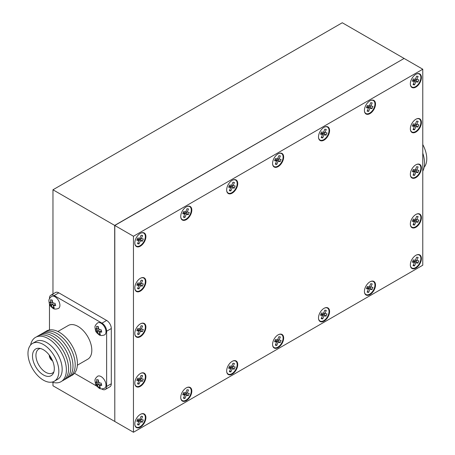 <?xml version="1.0" encoding="UTF-8"?>
<svg xmlns="http://www.w3.org/2000/svg" width="455" height="455" viewBox="0 0 455 455"><rect width="100%" height="100%" fill="white"/><g stroke="black" fill="none" stroke-linecap="round" stroke-linejoin="round"><path stroke-width="0.68" d="M278.119 153.835A7.837 4.527 120 0 0 272.602 164.027A7.837 4.527 120 0 0 278.119 166.632A7.837 4.527 120 0 0 283.653 157.345A7.837 4.527 120 0 0 278.642 153.562A7.837 4.527 120 0 0 278.119 153.835M272.59 163.851A7.468 4.311 120 0 0 277.829 166.16A7.468 4.311 120 0 0 283.095 157.407A7.468 4.311 120 0 0 278.483 153.636M140.356 291.115A7.837 4.527 120 0 0 145.89 281.821A7.837 4.527 120 0 0 140.879 278.039A7.837 4.527 120 0 0 140.356 278.312A7.837 4.527 120 0 0 134.839 288.504A7.837 4.527 120 0 0 140.356 291.115M134.828 288.328A7.468 4.311 120 0 0 140.066 290.643A7.468 4.311 120 0 0 145.333 281.884A7.468 4.311 120 0 0 140.72 278.119M140.356 386.335A7.837 4.527 120 0 0 145.89 377.041A7.837 4.527 120 0 0 140.879 373.259A7.837 4.527 120 0 0 140.356 373.538A7.837 4.527 120 0 0 134.839 383.724A7.837 4.527 120 0 0 140.356 386.335M134.828 383.548A7.468 4.311 120 0 0 140.066 385.863A7.468 4.311 120 0 0 145.333 377.104A7.468 4.311 120 0 0 140.72 373.339M140.356 336.672A7.837 4.527 120 0 0 145.89 327.384A7.837 4.527 120 0 0 140.879 323.602A7.837 4.527 120 0 0 140.356 323.875A7.837 4.527 120 0 0 134.839 334.067A7.837 4.527 120 0 0 140.356 336.672M134.828 333.89A7.468 4.311 120 0 0 140.066 336.2A7.468 4.311 120 0 0 145.333 327.446A7.468 4.311 120 0 0 140.72 323.676M415.881 132.041A7.837 4.527 120 0 0 421.415 122.748A7.837 4.527 120 0 0 416.41 118.965A7.837 4.527 120 0 0 415.881 119.244A7.837 4.527 120 0 0 410.364 129.43A7.837 4.527 120 0 0 415.881 132.041M410.353 129.254A7.468 4.311 120 0 0 415.591 131.569A7.468 4.311 120 0 0 420.858 122.81A7.468 4.311 120 0 0 416.245 119.045M415.881 227.261A7.837 4.527 120 0 0 421.415 217.968A7.837 4.527 120 0 0 416.41 214.186A7.837 4.527 120 0 0 415.881 214.464A7.837 4.527 120 0 0 410.364 224.651A7.837 4.527 120 0 0 415.881 227.261M410.353 224.474A7.468 4.311 120 0 0 415.591 226.789A7.468 4.311 120 0 0 420.858 218.03A7.468 4.311 120 0 0 416.245 214.265M415.881 177.598A7.837 4.527 120 0 0 421.415 168.31A7.837 4.527 120 0 0 416.41 164.528A7.837 4.527 120 0 0 415.881 164.801A7.837 4.527 120 0 0 410.364 174.993A7.837 4.527 120 0 0 415.881 177.598M410.353 174.817A7.468 4.311 120 0 0 415.591 177.126A7.468 4.311 120 0 0 420.858 168.373A7.468 4.311 120 0 0 416.245 164.602M324.04 140.123A7.837 4.527 120 0 0 329.574 130.83A7.837 4.527 120 0 0 324.569 127.047A7.837 4.527 120 0 0 324.04 127.326A7.837 4.527 120 0 0 318.523 137.512A7.837 4.527 120 0 0 324.04 140.123M318.511 137.336A7.468 4.311 120 0 0 323.75 139.651A7.468 4.311 120 0 0 329.016 130.892A7.468 4.311 120 0 0 324.404 127.127M369.96 113.608A7.837 4.527 120 0 0 375.494 104.32A7.837 4.527 120 0 0 370.489 100.538A7.837 4.527 120 0 0 369.96 100.811A7.837 4.527 120 0 0 364.444 111.003A7.837 4.527 120 0 0 369.96 113.608M364.432 110.827A7.468 4.311 120 0 0 369.67 113.136A7.468 4.311 120 0 0 374.937 104.383A7.468 4.311 120 0 0 370.325 100.612M140.356 246.172A7.837 4.527 120 0 0 145.89 236.879A7.837 4.527 120 0 0 140.879 233.096A7.837 4.527 120 0 0 140.356 233.375A7.837 4.527 120 0 0 134.839 243.561A7.837 4.527 120 0 0 140.356 246.172M134.828 243.385A7.468 4.311 120 0 0 140.066 245.7A7.468 4.311 120 0 0 145.333 236.941A7.468 4.311 120 0 0 140.72 233.176M186.277 206.86A7.837 4.527 120 0 0 180.76 217.052A7.837 4.527 120 0 0 186.277 219.657A7.837 4.527 120 0 0 191.811 210.369A7.837 4.527 120 0 0 186.8 206.587A7.837 4.527 120 0 0 186.277 206.86M180.749 216.876A7.468 4.311 120 0 0 185.987 219.185A7.468 4.311 120 0 0 191.254 210.432A7.468 4.311 120 0 0 186.641 206.661M232.198 180.351A7.837 4.527 120 0 0 226.681 190.537A7.837 4.527 120 0 0 232.198 193.148A7.837 4.527 120 0 0 237.732 183.854A7.837 4.527 120 0 0 232.721 180.072A7.837 4.527 120 0 0 232.198 180.351M226.67 190.361A7.468 4.311 120 0 0 231.908 192.675A7.468 4.311 120 0 0 237.174 183.917A7.468 4.311 120 0 0 232.562 180.152M415.881 87.098A7.837 4.527 120 0 0 421.415 77.805A7.837 4.527 120 0 0 416.41 74.023A7.837 4.527 120 0 0 415.881 74.301A7.837 4.527 120 0 0 410.364 84.488A7.837 4.527 120 0 0 415.881 87.098M410.353 84.311A7.468 4.311 120 0 0 415.591 86.626A7.468 4.311 120 0 0 420.858 77.868A7.468 4.311 120 0 0 416.245 74.102M232.198 374.147A7.837 4.527 120 0 0 237.732 364.859A7.837 4.527 120 0 0 232.721 361.077A7.837 4.527 120 0 0 232.198 361.35A7.837 4.527 120 0 0 226.681 371.542A7.837 4.527 120 0 0 232.198 374.147M226.67 371.365A7.468 4.311 120 0 0 231.908 373.68A7.468 4.311 120 0 0 237.174 364.921A7.468 4.311 120 0 0 232.562 361.156M186.277 400.662A7.837 4.527 120 0 0 191.811 391.374A7.837 4.527 120 0 0 186.8 387.592A7.837 4.527 120 0 0 186.277 387.865A7.837 4.527 120 0 0 180.76 398.057A7.837 4.527 120 0 0 186.277 400.662M180.749 397.88A7.468 4.311 120 0 0 185.987 400.19A7.468 4.311 120 0 0 191.254 391.431A7.468 4.311 120 0 0 186.641 387.666M140.356 427.171A7.837 4.527 120 0 0 145.89 417.883A7.837 4.527 120 0 0 140.879 414.101A7.837 4.527 120 0 0 140.356 414.374A7.837 4.527 120 0 0 134.839 424.566A7.837 4.527 120 0 0 140.356 427.171M134.828 424.39A7.468 4.311 120 0 0 140.066 426.705A7.468 4.311 120 0 0 145.333 417.946A7.468 4.311 120 0 0 140.72 414.181M369.96 281.816A7.837 4.527 120 0 0 364.444 292.008A7.837 4.527 120 0 0 369.96 294.613A7.837 4.527 120 0 0 375.494 285.325A7.837 4.527 120 0 0 370.489 281.543A7.837 4.527 120 0 0 369.96 281.816M364.432 291.831A7.468 4.311 120 0 0 369.67 294.14A7.468 4.311 120 0 0 374.937 285.382A7.468 4.311 120 0 0 370.325 281.617M324.04 308.325A7.837 4.527 120 0 0 318.523 318.517A7.837 4.527 120 0 0 324.04 321.122A7.837 4.527 120 0 0 329.574 311.834A7.837 4.527 120 0 0 324.569 308.052A7.837 4.527 120 0 0 324.04 308.325M318.511 318.341A7.468 4.311 120 0 0 323.75 320.656A7.468 4.311 120 0 0 329.016 311.897A7.468 4.311 120 0 0 324.404 308.132M415.881 268.097A7.837 4.527 120 0 0 421.415 258.81A7.837 4.527 120 0 0 416.41 255.027A7.837 4.527 120 0 0 415.881 255.3A7.837 4.527 120 0 0 410.364 265.493A7.837 4.527 120 0 0 415.881 268.097M410.353 265.316A7.468 4.311 120 0 0 415.591 267.631A7.468 4.311 120 0 0 420.858 258.872A7.468 4.311 120 0 0 416.245 255.107M278.119 347.637A7.837 4.527 120 0 0 283.653 338.349A7.837 4.527 120 0 0 278.642 334.567A7.837 4.527 120 0 0 278.119 334.84A7.837 4.527 120 0 0 272.602 345.032A7.837 4.527 120 0 0 278.119 347.637M272.59 344.856A7.468 4.311 120 0 0 277.829 347.165A7.468 4.311 120 0 0 283.095 338.406A7.468 4.311 120 0 0 278.483 334.641M114.796 421.341L114.683 225.413L403.989 58.513M52.968 382.388L52.968 385.777L114.683 421.404M403.989 58.377L342.279 22.75L52.968 189.78L114.683 225.413M52.968 189.78L52.968 293.964M133.463 432.25L114.796 421.472L114.796 225.475L404.108 58.445L422.775 69.223L133.463 236.253L133.463 432.25L422.775 265.219L422.775 69.223M114.796 225.475L133.463 236.253M275.292 345.197L276.765 345.447L278.085 342.314L280.138 342.661L281.082 340.414L279.034 340.073L280.36 336.945L278.887 336.694L277.567 339.822L275.52 339.481L274.57 341.722L276.617 342.069L275.292 345.197M413.055 265.663L414.528 265.908L415.847 262.78L417.9 263.126L418.85 260.88L416.797 260.533L418.122 257.405L416.649 257.16L415.33 260.288L413.282 259.942L412.332 262.188L414.38 262.535L413.055 265.663M322.686 318.932L324.005 315.804L326.059 316.151L327.003 313.904L324.955 313.558L326.28 310.429L324.807 310.185L323.488 313.313L321.44 312.966L320.491 315.213L322.538 315.56L321.213 318.688L322.686 318.932L321.543 317.914M368.607 292.423L369.926 289.289L371.98 289.636L372.929 287.389L370.876 287.048L372.201 283.92L370.728 283.67L369.409 286.798L367.361 286.457L366.411 288.697L368.459 289.044L367.134 292.173L368.607 292.423L367.464 291.405M137.529 424.737L139.002 424.981L140.322 421.853L142.369 422.2L143.319 419.954L141.272 419.607L142.597 416.479L141.124 416.234L139.804 419.362L137.757 419.015L136.807 421.262L138.855 421.609L137.529 424.737M183.45 398.222L184.923 398.472L186.243 395.338L188.296 395.685L189.24 393.438L187.193 393.097L188.518 389.969L187.045 389.719L185.725 392.847L183.678 392.506L182.728 394.747L184.775 395.094L183.45 398.222M229.371 371.712L230.844 371.957L232.164 368.829L234.217 369.176L235.161 366.929L233.114 366.582L234.439 363.454L232.966 363.209L231.646 366.338L229.599 365.991L228.649 368.237L230.696 368.584L229.371 371.712M413.055 84.658L414.528 84.903L415.847 81.775L417.9 82.122L418.85 79.875L416.797 79.528L418.122 76.4L416.649 76.156L415.33 79.284L413.282 78.937L412.332 81.183L414.38 81.53L413.055 84.658M230.844 190.952L232.164 187.824L234.217 188.171L235.161 185.924L233.114 185.577L234.439 182.449L232.966 182.205L231.646 185.333L229.599 184.986L228.649 187.232L230.696 187.579L229.371 190.708L230.844 190.952L229.701 189.934M184.923 217.467L186.243 214.339L188.296 214.68L189.24 212.434L187.193 212.093L188.518 208.964L187.045 208.714L185.725 211.842L183.678 211.501L182.728 213.748L184.775 214.089L183.45 217.217L184.923 217.467L183.78 216.449M137.529 243.732L139.002 243.977L140.322 240.849L142.369 241.195L143.319 238.949L141.272 238.602L142.597 235.474L141.124 235.229L139.804 238.357L137.757 238.011L136.807 240.257L138.855 240.604L137.529 243.732M367.134 111.168L368.607 111.418L369.926 108.29L371.98 108.631L372.929 106.385L370.876 106.043L372.201 102.915L370.728 102.665L369.409 105.793L367.361 105.452L366.411 107.699L368.459 108.04L367.134 111.168M321.213 137.683L322.686 137.928L324.005 134.799L326.059 135.146L327.003 132.9L324.955 132.553L326.28 129.425L324.807 129.18L323.488 132.308L321.44 131.961L320.491 134.208L322.538 134.555L321.213 137.683M413.055 175.158L414.528 175.408L415.847 172.28L417.9 172.621L418.85 170.375L416.797 170.033L418.122 166.905L416.649 166.655L415.33 169.783L413.282 169.442L412.332 171.683L414.38 172.03L413.055 175.158M413.055 224.821L414.528 225.066L415.847 221.938L417.9 222.285L418.85 220.038L416.797 219.691L418.122 216.563L416.649 216.318L415.33 219.446L413.282 219.1L412.332 221.346L414.38 221.693L413.055 224.821M413.055 129.601L414.528 129.846L415.847 126.718L417.9 127.064L418.85 124.818L416.797 124.471L418.122 121.343L416.649 121.098L415.33 124.226L413.282 123.879L412.332 126.126L414.38 126.473L413.055 129.601M137.529 334.232L139.002 334.482L140.322 331.354L142.369 331.695L143.319 329.448L141.272 329.107L142.597 325.979L141.124 325.729L139.804 328.857L137.757 328.516L136.807 330.757L138.855 331.103L137.529 334.232M137.529 383.895L139.002 384.139L140.322 381.011L142.369 381.358L143.319 379.112L141.272 378.765L142.597 375.637L141.124 375.392L139.804 378.52L137.757 378.173L136.807 380.42L138.855 380.767L137.529 383.895M137.529 288.675L139.002 288.919L140.322 285.791L142.369 286.138L143.319 283.892L141.272 283.545L142.597 280.416L141.124 280.172L139.804 283.3L137.757 282.953L136.807 285.2L138.855 285.547L137.529 288.675M276.765 164.443L278.085 161.315L280.138 161.656L281.082 159.409L279.034 159.068L280.36 155.94L278.887 155.69L277.567 158.818L275.52 158.476L274.57 160.723L276.617 161.064L275.292 164.192L276.765 164.443L275.622 163.425M413.385 264.89L414.528 265.908M412.867 260.92L414.38 262.535M415.347 260.249L416.797 260.533M413.737 261.631L413.959 261.102L416.007 261.443L416.427 260.459M416.007 261.443L417.9 263.126M413.959 261.102L415.847 262.78M366.946 287.429L368.459 289.044M369.426 286.758L370.876 287.048M367.816 288.14L368.038 287.611L370.086 287.958L370.507 286.974M370.086 287.958L371.98 289.636M368.038 287.611L369.926 289.289M413.385 224.048L414.528 225.066M412.867 220.078L414.38 221.693M415.347 219.407L416.797 219.691M413.737 220.789L413.959 220.26L416.007 220.607L416.427 219.617M416.007 220.607L417.9 222.285M413.959 220.26L415.847 221.938M321.025 313.944L322.538 315.56M323.505 313.273L324.955 313.558M321.895 314.655L322.117 314.126L324.165 314.468L324.586 313.484M324.165 314.468L326.059 316.151M322.117 314.126L324.005 315.804M275.622 344.429L276.765 345.447M275.104 340.454L276.617 342.069M277.584 339.783L279.034 340.073M275.975 341.165L276.196 340.636L278.244 340.983L278.665 339.999M278.244 340.983L280.138 342.661M276.196 340.636L278.085 342.314M229.701 370.939L230.844 371.957M229.183 366.969L230.696 368.584M231.663 366.298L233.114 366.582M230.054 367.68L230.275 367.151L232.323 367.492L232.744 366.508M232.323 367.492L234.217 369.176M230.275 367.151L232.164 368.829M183.78 397.454L184.923 398.472M183.263 393.478L184.775 395.094M185.742 392.807L187.193 393.097M184.133 394.189L184.355 393.66L186.402 394.007L186.823 393.023M186.402 394.007L188.296 395.685M184.355 393.66L186.243 395.338M137.854 423.963L139.002 424.981M137.342 419.993L138.855 421.609M139.821 419.322L141.272 419.607M138.212 420.704L138.434 420.175L140.481 420.517L140.902 419.533M140.481 420.517L142.369 422.2M138.434 420.175L140.322 421.853M137.854 383.121L139.002 384.139M137.342 379.151L138.855 380.767M139.821 378.48L141.272 378.765M138.212 379.862L138.434 379.334L140.481 379.68L140.902 378.691M140.481 379.68L142.369 381.358M138.434 379.334L140.322 381.011M137.854 333.464L139.002 334.482M137.342 329.488L138.855 331.103M139.821 328.817L141.272 329.107M138.212 330.199L138.434 329.67L140.481 330.017L140.902 329.033M140.481 330.017L142.369 331.695M138.434 329.67L140.322 331.354M137.854 287.901L139.002 288.919M137.342 283.931L138.855 285.547M139.821 283.26L141.272 283.545M138.212 284.642L138.434 284.113L140.481 284.46L140.902 283.471M140.481 284.46L142.369 286.138M138.434 284.113L140.322 285.791M137.854 242.959L139.002 243.977M137.342 238.989L138.855 240.604M139.821 238.318L141.272 238.602M138.212 239.7L138.434 239.171L140.481 239.518L140.902 238.528M140.481 239.518L142.369 241.195M138.434 239.171L140.322 240.849M183.263 212.474L184.775 214.089M185.742 211.802L187.193 212.093M184.133 213.19L184.355 212.661L186.402 213.003L186.823 212.019M186.402 213.003L188.296 214.68M184.355 212.661L186.243 214.339M229.183 185.964L230.696 187.579M231.663 185.293L233.114 185.577M230.054 186.675L230.275 186.146L232.323 186.493L232.744 185.504M232.323 186.493L234.217 188.171M230.275 186.146L232.164 187.824M275.104 159.449L276.617 161.064M277.584 158.778L279.034 159.068M275.975 160.166L276.196 159.637L278.244 159.978L278.665 158.994M278.244 159.978L280.138 161.656M276.196 159.637L278.085 161.315M321.543 136.909L322.686 137.928M321.025 132.94L322.538 134.555M323.505 132.268L324.955 132.553M321.895 133.651L322.117 133.122L324.165 133.469L324.586 132.479M324.165 133.469L326.059 135.146M322.117 133.122L324.005 134.799M413.385 83.885L414.528 84.903M412.867 79.915L414.38 81.53M415.347 79.244L416.797 79.528M413.737 80.626L413.959 80.097L416.007 80.444L416.427 79.454M416.007 80.444L417.9 82.122M413.959 80.097L415.847 81.775M367.464 110.4L368.607 111.418M366.946 106.424L368.459 108.04M369.426 105.753L370.876 106.043M367.816 107.141L368.038 106.612L370.086 106.953L370.507 105.969M370.086 106.953L371.98 108.631M368.038 106.612L369.926 108.29M413.385 128.828L414.528 129.846M412.867 124.858L414.38 126.473M415.347 124.187L416.797 124.471M413.737 125.569L413.959 125.04L416.007 125.387L416.427 124.397M416.007 125.387L417.9 127.064M413.959 125.04L415.847 126.718M413.385 174.39L414.528 175.408M412.867 170.415L414.38 172.03M415.347 169.743L416.797 170.033M413.737 171.125L413.959 170.597L416.007 170.944L416.427 169.96M416.007 170.944L417.9 172.621M413.959 170.597L415.847 172.28M101.09 376.581A6.927 3.998 -120 0 0 97.626 376.239C95.647 377.968 94.771 379.436 94.998 380.642C95.635 385.561 95.806 385.305 99.031 388.104C100.054 389.076 101.897 389.122 104.553 388.24A6.927 3.998 -120 0 0 105.617 382.689A6.927 3.998 -120 0 0 101.09 376.581M97.876 386.016L98.627 387.609L100.373 387.916L99.349 385.26L101.732 385.459L101.129 383.093L98.746 382.894L98.314 379.897L96.568 379.589L97 382.587L95.209 382.046L95.817 384.412L97.603 384.953L97.876 386.016A2.804 1.621 -120 0 1 96.818 384.816M101.09 323.255A6.927 3.998 -120 0 0 97.626 322.913C95.647 324.642 94.771 326.11 94.998 327.316C95.635 332.235 95.806 331.979 99.031 334.778C100.054 335.75 101.897 335.796 104.553 334.914A6.927 3.998 -120 0 0 105.617 329.363A6.927 3.998 -120 0 0 101.09 323.255M97.876 332.69L98.627 334.283L100.373 334.59L99.349 331.934L101.732 332.133L101.129 329.767L98.746 329.568L98.314 326.571L96.568 326.263L97 329.261L95.209 328.72L95.817 331.086L97.603 331.627L97.876 332.69A2.804 1.621 -120 0 1 96.818 331.49M55.009 296.785A6.927 3.998 -120 0 0 51.546 296.444C49.567 298.173 48.691 299.64 48.918 300.84C49.555 305.76 49.726 305.51 52.951 308.302C53.974 309.281 55.817 309.326 58.473 308.445A6.927 3.998 -120 0 0 59.537 302.893A6.927 3.998 -120 0 0 55.009 296.785M51.796 306.221L52.547 307.813L54.293 308.12L53.269 305.464L55.652 305.658L55.049 303.292L52.666 303.098L52.234 300.095L50.494 299.788L50.92 302.791L49.129 302.251L49.737 304.617L51.523 305.157L51.796 306.221A2.804 1.621 -120 0 1 50.738 305.015M41.069 334.271A25.571 14.765 60 0 1 54.913 334.817A25.571 14.765 60 0 1 71.901 358.352A25.571 14.765 60 0 1 66.544 378.395M43.276 332.992A25.571 14.765 60 0 1 57.12 333.543A25.571 14.765 60 0 1 74.108 357.078A25.571 14.765 60 0 1 68.75 377.121M45.483 331.718A25.571 14.765 60 0 1 59.326 332.264A25.571 14.765 60 0 1 76.315 355.804A25.571 14.765 60 0 1 70.957 375.847M77.35 365.217L87.787 359.194A19.468 11.239 -120 0 0 90.767 343.593A19.468 11.239 -120 0 0 78.05 326.44A19.468 11.239 -120 0 0 68.318 325.473L57.882 331.502M52.587 360.843A4.351 2.514 60 0 1 52.359 360.718A4.351 2.514 60 0 1 49.288 355.133M53.883 371.877A13.804 7.968 60 0 1 52.723 372.895A13.804 7.968 60 0 1 45.699 372.281A13.804 7.968 60 0 1 36.65 360.007A13.804 7.968 60 0 1 38.92 348.991A13.804 7.968 60 0 1 40.387 348.49M43.401 349.741A15.425 8.907 60 0 1 53.343 373.259A15.425 8.907 60 0 1 43.401 374.931A15.425 8.907 60 0 1 32.737 358.83A15.425 8.907 60 0 1 38.914 348.268A15.425 8.907 60 0 1 43.401 349.741M43.401 380.152A21.817 12.598 60 0 1 29.148 360.929A21.817 12.598 60 0 1 32.493 343.445A21.817 12.598 60 0 1 43.401 344.526A21.817 12.598 60 0 1 57.66 363.75A21.817 12.598 60 0 1 54.31 381.233A21.817 12.598 60 0 1 43.401 380.152M32.493 343.445L35.837 341.512A21.817 12.598 60 0 1 46.746 342.592A21.817 12.598 60 0 1 60.998 361.822A21.817 12.598 60 0 1 57.654 379.305L54.31 381.233M30.593 345.015A25.571 14.765 60 0 1 48.287 338.639A25.571 14.765 60 0 1 66.276 367.748A25.571 14.765 60 0 1 52.001 382.092M36.656 336.819A25.571 14.765 60 0 1 50.494 337.365A25.571 14.765 60 0 1 67.482 360.9A25.571 14.765 60 0 1 62.13 380.943M38.863 335.545A25.571 14.765 60 0 1 52.706 336.091A25.571 14.765 60 0 1 69.695 359.626A25.571 14.765 60 0 1 64.337 379.669M74.484 373.276L96.847 386.193M101.556 388.911L101.965 389.144A6.597 3.811 -120 0 0 105.264 389.469A6.597 3.811 -120 0 0 106.629 386.449L106.629 331.223L111.299 328.527L111.299 383.758A6.597 3.811 -120 0 1 109.934 386.778L105.264 389.469M49.47 298.702L49.47 298.218A6.597 3.811 -120 0 1 50.835 295.198A6.597 3.811 -120 0 1 54.134 295.522L101.965 323.141A6.597 3.811 60 0 1 106.629 331.223M49.47 329.949L49.47 304.145M54.134 295.522L58.803 292.832L106.629 320.445A6.597 3.811 60 0 1 111.299 328.527M58.803 292.832A6.597 3.811 -120 0 0 55.504 292.502L50.835 295.198M52.12 359.803A3.412 1.968 60 0 1 49.959 356.06M53.616 306.795L53.741 307.148M53.707 307.142L52.547 307.813M50.585 302.729L50.897 303.946L52.985 304.315L53.275 305.459M52.985 304.315L51.523 305.157M50.897 303.946L49.737 304.617M52.37 301.949L50.92 302.791M51.893 300.067L52.331 301.762M53.269 305.464L54.731 304.623L55.351 304.731M99.696 333.265L99.821 333.617M99.787 333.612L98.627 334.283M96.665 329.204L96.978 330.415L99.065 330.785L99.355 331.934L100.811 331.092L101.425 331.2M99.065 330.785L97.603 331.627M96.978 330.415L95.817 331.086M98.451 328.425L97 329.261M97.973 326.536L98.411 328.231M99.696 386.591L99.821 386.943M99.787 386.938L98.627 387.609M96.665 382.53L96.978 383.741L99.065 384.111L99.355 385.26L100.811 384.418L101.425 384.526M99.065 384.111L97.603 384.953M96.978 383.741L95.817 384.412M98.451 381.751L97 382.587M97.973 379.862L98.411 381.557M422.775 171.148A25.571 14.765 -120 0 0 422.775 153.159M424.151 167.235A21.817 12.598 -120 0 0 422.775 144.548M96.727 381.523A2.804 1.621 -120 0 0 96.215 382.45M96.727 328.197A2.804 1.621 -120 0 0 96.215 329.124M50.647 301.728A2.804 1.621 -120 0 0 50.135 302.649M99.531 383.036A2.804 1.621 -120 0 0 98.473 381.83M99.531 329.71A2.804 1.621 -120 0 0 98.473 328.504M53.451 303.235A2.804 1.621 -120 0 0 52.393 302.035M106.629 386.449L111.299 383.758M101.965 323.141L106.629 320.445M99.622 386.323A2.804 1.621 -120 0 0 100.134 385.402M99.622 332.997A2.804 1.621 -120 0 0 100.134 332.076M53.542 306.528A2.804 1.621 -120 0 0 54.054 305.601"/></g></svg>
